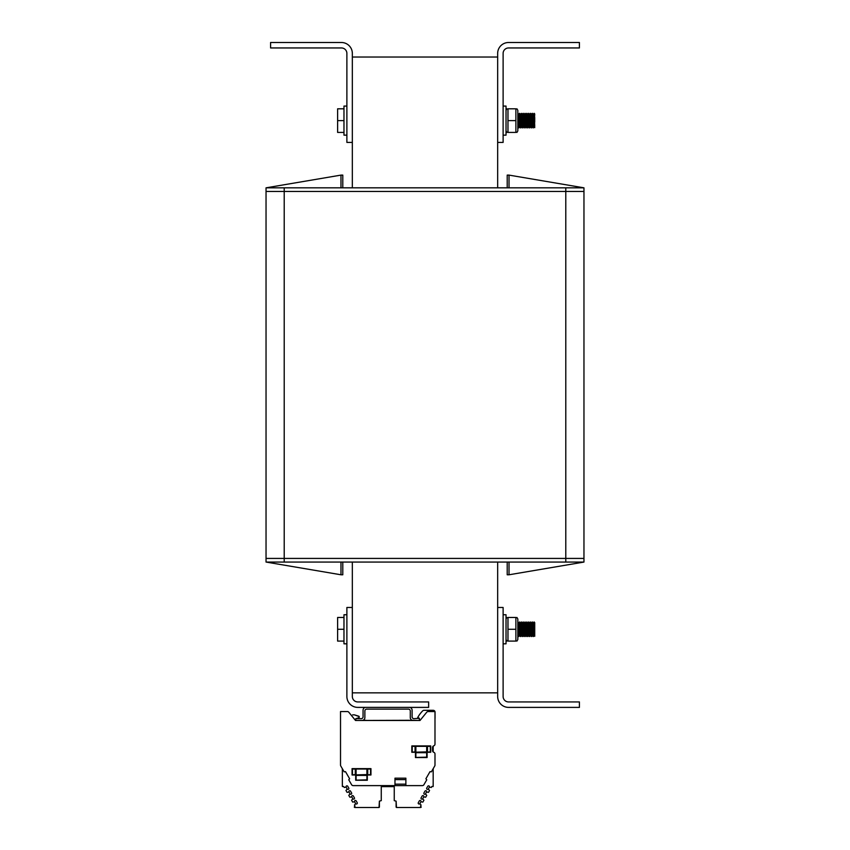 <?xml version="1.0" encoding="UTF-8"?>
<svg xmlns="http://www.w3.org/2000/svg" width="850" height="850" viewBox="0 0 850 850"><rect width="100%" height="100%" fill="white"/><g stroke="black" fill="none" stroke-linecap="round" stroke-linejoin="round"><path stroke-width="1.27" d="M579.413 42.5L579.413 47.951L508.566 47.951A5.451 5.451 0 0 0 503.115 53.401L503.115 142.417L497.664 142.417L497.664 53.401A10.901 10.901 0 0 1 508.566 42.5L579.413 42.5M579.413 701.941L579.413 707.391L508.566 707.391A10.901 10.901 0 0 1 497.664 696.49L497.664 607.474L503.115 607.474L503.115 696.49A5.451 5.451 0 0 0 508.566 701.941L579.413 701.941M428.634 701.941L428.634 707.391L357.786 707.391A10.901 10.901 0 0 1 346.885 696.49L346.885 607.474L352.336 607.474L352.336 696.49A5.451 5.451 0 0 0 357.786 701.941L428.634 701.941M497.664 607.474L497.664 562.062M497.664 187.829L497.664 142.417M352.336 142.417L346.885 142.417L346.885 53.401A5.451 5.451 0 0 0 341.434 47.951L270.587 47.951L270.587 42.5L341.434 42.5A10.901 10.901 0 0 1 352.336 53.401L352.336 187.829M352.336 562.062L352.336 607.474M497.664 692.856L352.336 692.856M352.336 57.035L497.664 57.035M346.885 106.08L343.974 106.08L343.974 135.15L346.885 135.15M503.115 135.15L506.026 135.15L506.026 106.08L503.115 106.08M516.938 108.811L517.831 110.351L517.831 130.879L516.938 132.419M515.886 108.811L507.971 108.811L507.971 132.419L515.886 132.419L515.886 108.811M515.886 120.615L507.971 120.615M343.974 108.811L337.62 108.811L337.62 120.615L343.974 120.615M343.974 132.419L337.62 132.419L337.62 120.615M517.831 114.325L518.585 127.872L519.499 113.358L520.391 127.861L521.39 113.56L522.208 127.882L523.133 113.337L524.036 127.882L524.949 113.358L525.852 127.872L526.766 113.358L527.659 127.872L526.841 126.969L527.776 114.251L528.658 126.979L529.561 114.261L530.474 126.958L531.378 114.272L532.323 126.958L533.226 114.261L534.129 126.979L534.225 113.358L533.301 127.893L532.419 113.358L531.505 127.882L530.581 113.358L529.667 127.872L528.658 113.794L527.861 127.882L526.766 113.348L527.659 127.872L526.841 126.969L527.754 114.261L528.658 126.979L529.561 114.261L530.474 126.958L531.378 114.272L532.291 126.958L533.205 114.261L534.108 126.979L534.724 117.438L534.724 122.124L534.151 113.507L533.279 127.872L532.398 113.337L531.484 127.882L530.581 113.358L529.667 127.872L528.774 113.369L527.861 127.882L526.766 113.348L527.659 127.872L526.841 126.969L527.754 114.261L528.658 126.979L529.561 114.261L530.474 126.958L531.378 114.272L532.323 126.958L533.226 114.261L534.129 126.979L534.724 113.911L534.151 113.507L533.301 127.893L532.398 113.337L531.484 127.882L530.581 113.358L529.667 127.872L528.774 113.369L527.861 127.882L526.766 113.358M528.679 126.969L527.669 127.882L528.572 113.348L529.476 127.893L530.379 113.348L531.293 127.872L532.217 113.358L533.237 127.373L534.034 113.348L534.724 127.659L534.108 126.979L533.12 127.882L534.034 113.348L534.724 127.659L534.108 126.979L533.12 127.882L534.023 113.358L534.724 126.012L534.225 113.358L533.205 114.261L532.217 113.348L533.109 127.861L532.291 126.958L531.505 127.882M517.831 126.82L518.659 114.272L517.831 126.82L518.659 114.272L519.605 126.958L520.508 114.261L521.411 126.979L522.293 114.251L523.207 126.969L524.142 114.272L525.056 126.958L525.959 114.272L526.841 126.969M526.947 113.337L526.033 127.893L526.947 113.337L526.033 127.893L525.194 113.507L524.216 127.872L523.313 113.358L522.399 127.872L521.507 113.358L522.399 127.872L521.507 113.358L522.325 114.261L523.207 126.969L524.11 114.272L525.056 126.958L525.927 114.272L525.13 113.348L524.216 127.872L523.313 113.358L522.219 127.882L523.122 113.348L523.983 127.776L524.928 113.358L526.012 126.884L526.756 113.369L525.927 114.272L525.13 113.348L524.216 127.872L523.313 113.358L522.219 127.882L523.122 113.348L524.025 127.882L524.854 113.719L525.852 127.872L526.756 113.369L525.927 114.272L524.949 113.348L524.11 114.272L525.056 126.958L525.927 114.272L526.756 113.369M520.508 114.261L519.499 113.348L518.659 114.272L519.605 126.958L520.508 114.261L521.411 126.979L520.572 127.882L519.679 113.337L518.585 127.882L519.477 113.369L518.659 114.272L519.605 126.958L520.508 114.261L521.411 126.979L520.582 127.893L519.679 113.337L518.574 127.872L519.361 114.102L520.391 127.861L521.496 113.348L520.582 127.893L521.496 113.348L520.582 127.893L519.701 113.358L518.766 127.882L517.831 113.348M346.885 614.741L343.974 614.741L343.974 643.811L346.885 643.811M503.115 643.811L506.026 643.811L506.026 614.741L503.115 614.741M516.938 617.472L517.831 619.013L517.831 639.54L516.938 641.091M515.886 617.472L507.971 617.472L507.971 641.091L515.886 641.091L515.886 617.472M515.886 629.276L507.971 629.276M343.974 617.472L337.62 617.472L337.62 629.276L343.974 629.276M343.974 641.091L337.62 641.091L337.62 629.276M517.831 622.997L518.585 636.544L519.499 622.019L520.391 636.523L521.316 622.009L522.208 636.544L523.133 621.998L524.025 636.544L524.928 622.03L525.852 636.533L526.766 622.019L527.659 636.533L526.841 635.63L527.754 622.923L528.658 635.641L529.561 622.923L530.474 635.619L531.378 622.944L532.291 635.619L533.205 622.933L534.129 635.641L534.724 622.582L534.724 636.321L534.108 635.641L534.724 626.099L534.724 630.785L534.225 622.019L534.724 636.321L534.108 635.641L534.724 626.099L534.724 630.785M517.831 635.492L518.659 622.933L517.831 635.492L518.659 622.933L519.605 635.619L520.508 622.923L521.39 635.641L522.293 622.912L523.207 635.63L524.11 622.933L525.024 635.619L525.927 622.933L526.872 635.63L527.776 622.912L528.679 635.641L529.592 622.923L530.474 635.619L531.378 622.944L532.291 635.619L533.205 622.933L534.108 635.641L533.301 636.554L532.398 621.998L531.505 636.544L530.581 622.019L529.678 636.523L528.774 622.03L527.669 636.544L528.317 624.739L528.604 622.041L529.476 636.554L530.4 622.009L531.293 636.533L532.196 622.03L533.109 636.533L534.214 622.009L533.311 636.544L534.214 622.009L533.311 636.544L532.408 622.009L531.505 636.544L530.581 622.019L529.678 636.523L528.774 622.03L527.669 636.544L528.583 621.998L529.476 636.554L530.379 622.019L531.293 636.533L532.217 622.019L533.109 636.533L534.034 622.009L534.724 636.321L534.108 635.641L533.279 636.533L532.398 621.998L531.484 636.544L530.581 622.019L529.667 636.533L528.774 622.03L527.861 636.544L526.957 622.009L526.033 636.554L525.13 622.009L524.216 636.533L523.313 622.019L522.399 636.533L521.507 622.019L522.399 636.533L521.507 622.019L522.325 622.923M521.422 635.641L520.402 636.544L521.305 622.019L522.208 636.544L523.122 622.009L522.293 622.912L521.411 635.641L520.593 636.544L519.477 622.03L518.659 622.933L519.573 635.619L520.508 622.923L521.411 635.641L520.572 636.544L519.679 621.998L518.585 636.544L519.499 622.019L520.391 636.523L521.496 622.009L520.859 633.59L521.496 622.009L520.593 636.544L519.69 622.009L518.574 636.533L519.477 622.03L518.659 622.933L519.573 635.619L520.508 622.923L521.411 635.641L522.293 622.912L523.207 635.63L524.11 622.933L525.024 635.619L525.959 622.933L526.872 635.63L527.776 622.912L528.658 635.641L529.561 622.923L530.474 635.619L531.378 622.944L532.323 635.619L533.226 622.923L534.108 635.641L533.311 636.544L534.023 622.019L534.724 634.674L534.034 622.009M519.573 635.619L520.582 636.544L519.987 625.844L519.679 621.998L518.787 636.544L517.862 622.019L518.766 636.544L517.873 622.03L518.702 622.933M519.499 113.348L520.391 127.861L521.39 113.56L522.208 127.882L521.39 126.969M529.592 114.272L528.583 113.348L527.669 127.882L528.583 113.337L529.476 127.893L530.379 113.348L531.293 127.872L532.217 113.358L533.109 127.861L532.291 126.958L533.109 127.861L534.129 126.969L534.724 127.659L534.225 113.358L533.205 114.261L532.217 113.348L531.378 114.272M526.872 126.969L526.033 127.893L525.194 113.507L524.11 114.272L523.133 113.348L522.293 114.251L521.411 126.979L522.293 114.251L523.228 126.969L524.11 114.272L523.133 113.348L522.325 114.251L521.507 113.358L522.325 114.261M519.605 126.969L518.787 127.872L519.605 126.969L518.787 127.872L517.873 113.369L518.585 127.882M534.724 122.124L534.225 113.358L533.205 114.261L532.217 113.348L531.303 127.872L530.474 126.958M523.313 622.009L523.983 636.438L524.949 622.019L525.852 636.533L526.766 622.019L527.659 636.533L526.841 635.63L525.959 622.933L525.13 622.009L524.237 636.533L523.313 622.019L522.219 636.544L523.133 621.998L524.025 636.544L524.854 622.381L525.852 636.533L526.766 622.019L527.659 636.533L526.841 635.63M528.679 635.63L527.669 636.544L528.572 622.009L529.476 636.554L530.347 622.126L531.303 636.533L532.217 622.019L533.109 636.533L532.291 635.619L531.505 636.544M527.776 622.923L526.957 622.009L527.776 622.923L526.957 622.009L527.85 636.544L526.957 622.009L526.054 636.544L525.13 622.009L524.237 636.533L523.313 622.019L522.41 636.533L521.39 635.641M520.487 114.272L521.496 113.348L522.399 127.882M527.754 114.261L528.764 113.348L529.486 127.893L530.4 113.348L531.484 127.882M522.41 127.872L523.239 126.958L522.41 127.872L523.239 126.958L524.216 127.882L525.056 126.958L524.237 127.872L525.056 126.958L526.033 127.882L525.194 113.507L524.11 114.272L523.133 113.348L522.293 114.251M521.316 622.009L522.399 636.544M522.293 622.912L523.122 622.009L522.293 622.912L523.207 635.63L524.11 622.933L525.056 635.619L525.927 622.933L525.141 622.019L526.033 636.554L525.024 635.619L524.237 636.533L523.207 635.63L522.41 636.533L523.239 635.619L522.41 636.533M534.023 622.019L533.205 622.933L534.023 622.019L533.205 622.933L532.217 622.009M530.506 635.619L529.486 636.544L528.658 635.641L529.476 636.554L528.658 635.641M526.766 622.009L526.054 636.544L525.024 635.619L524.036 636.544L523.207 635.63L524.025 636.544L525.056 635.619L526.033 636.544L526.872 635.641L526.054 636.544L526.872 635.641M520.508 622.923L519.499 622.009M507.206 562.062L507.206 574.781L509.022 574.781L509.022 562.062M340.978 562.062L340.978 574.781L342.794 574.781L342.794 562.062M509.022 187.829L509.022 175.111L507.206 175.111L507.206 187.829M342.794 187.829L342.794 175.111L340.978 175.111L340.978 187.829M266.039 562.062L266.039 191.462L583.961 191.462L266.039 191.462L266.039 187.829L583.961 187.829L583.961 558.429L565.792 558.429L583.961 558.429L583.961 562.062L266.039 562.062L340.978 574.781M583.961 562.062L509.022 574.781M583.961 187.829L509.022 175.111M266.039 187.829L340.978 175.111M266.039 558.429L284.208 558.429L266.039 558.429M565.792 187.829L565.792 558.429L284.208 558.429L565.792 558.429L565.792 562.062M342.348 768.708L342.348 786.069A0.903 0.903 0 0 0 342.465 786.59L343.644 786.463L344.239 787.482L346.131 787.121A0.903 0.903 0 0 1 346.556 785.942A0.903 0.903 0 0 1 347.746 786.303L348.744 788.024A0.903 0.903 0 0 1 348.457 789.246A0.903 0.903 0 0 1 347.225 789.023L345.961 790.479L347.055 792.359L348.946 791.998A0.903 0.903 0 0 1 349.371 790.819A0.903 0.903 0 0 1 350.561 791.18L351.56 792.901A0.903 0.903 0 0 1 351.273 794.123A0.903 0.903 0 0 1 350.041 793.9L348.776 795.356L349.871 797.236L351.762 796.875A0.903 0.903 0 0 1 352.187 795.696A0.903 0.903 0 0 1 353.377 796.057L354.376 797.778A0.903 0.903 0 0 1 354.089 799A0.903 0.903 0 0 1 352.856 798.777L351.592 800.232L352.686 802.113L354.578 801.752A0.903 0.903 0 0 1 355.002 800.572A0.903 0.903 0 0 1 356.192 800.923L357.191 802.655A0.903 0.903 0 0 1 356.904 803.877A0.903 0.903 0 0 1 355.672 803.654L354.408 805.109L355.002 806.129L354.269 807.043A0.903 0.903 0 0 0 355.056 807.5L379.036 807.5L379.397 801.136L381.267 800.636L381.267 786.611L394.251 786.611L394.251 800.636L396.111 801.136L396.483 807.5L420.463 807.5A0.903 0.903 0 0 0 421.249 807.043L420.516 806.129L421.111 805.109L419.847 803.654A0.903 0.903 0 0 1 418.614 803.877A0.903 0.903 0 0 1 418.328 802.655L419.326 800.923A0.903 0.903 0 0 1 420.516 800.572A0.903 0.903 0 0 1 420.941 801.752L422.832 802.113L423.927 800.232L422.663 798.777A0.903 0.903 0 0 1 421.43 799A0.903 0.903 0 0 1 421.143 797.778L422.142 796.057A0.903 0.903 0 0 1 423.332 795.696A0.903 0.903 0 0 1 423.757 796.875L425.648 797.236L426.743 795.356L425.478 793.9A0.903 0.903 0 0 1 424.246 794.123A0.903 0.903 0 0 1 423.959 792.901L424.957 791.18A0.903 0.903 0 0 1 426.147 790.819A0.903 0.903 0 0 1 426.572 791.998L428.464 792.359L429.558 790.479L428.294 789.023A0.903 0.903 0 0 1 427.061 789.246A0.903 0.903 0 0 1 426.774 788.024L427.773 786.303A0.903 0.903 0 0 1 428.963 785.942A0.903 0.903 0 0 1 429.388 787.121L431.279 787.482L431.874 786.463L433.054 786.59A0.903 0.903 0 0 0 433.171 786.144L433.171 768.697L434.743 765.977A1.817 1.817 0 0 0 434.987 765.074L434.987 754.003A1.817 1.817 0 0 0 433.766 752.293A1.817 1.817 0 0 1 433.171 751.952L433.171 746.162A1.817 1.817 0 0 1 433.766 745.822A1.817 1.817 0 0 0 434.987 744.101L434.987 711.546L428.134 711.546A1.817 1.817 0 0 0 426.732 712.215L420.006 720.481L355.513 720.481L348.787 712.215A1.817 1.817 0 0 0 347.384 711.546L340.521 711.546L340.521 765.074A1.817 1.817 0 0 0 340.765 765.977L344.165 771.853L345.504 771.641L349.616 778.749L348.755 779.801L351.592 784.699A1.817 1.817 0 0 0 353.164 785.612L405.875 785.612L405.875 778.164L394.974 778.164L394.974 785.612M434.987 718.675A1.817 1.817 0 0 0 435.051 718.229L435.051 712.13A1.817 1.817 0 0 0 434.987 711.673M434.956 711.546A1.817 1.817 0 0 0 433.234 710.313L424.012 710.313A1.817 1.817 0 0 0 422.737 710.834A28.199 28.199 0 0 0 417.733 717.506L419.369 718.303L419.369 720.481L413.196 720.481A2.911 2.911 0 0 1 410.284 717.581L410.284 710.94A1.817 1.817 0 0 0 408.467 709.123L366.69 709.123A1.817 1.817 0 0 0 364.873 710.94L364.873 717.581A2.911 2.911 0 0 1 361.962 720.481L355.789 720.481L355.789 718.664L361.239 718.664A1.817 1.817 0 0 0 363.056 716.847L363.056 710.218A2.911 2.911 0 0 1 365.277 707.391M358.955 717.687L355.969 718.664L358.955 717.687L359.221 716.614L354.684 714.935A1.817 1.817 0 0 0 354.142 714.85L352.612 714.85M429.388 787.121L428.294 789.023M426.572 791.998L425.478 793.9M423.757 796.875L422.663 798.777M420.941 801.752L419.847 803.654M347.225 789.023L346.131 787.121M350.041 793.9L348.946 791.998M352.856 798.777L351.762 796.875M355.672 803.654L354.578 801.752M379.036 807.5L370.866 807.5M416.277 807.5L420.463 807.5M381.267 786.611L394.251 786.611M379.397 807.139L379.397 801.136M396.111 801.136L396.111 807.139M433.171 786.144L433.171 769.399M435.051 718.229L435.051 712.13M433.234 710.313L424.012 710.313M419.369 718.303L413.918 718.664A1.817 1.817 0 0 1 412.101 716.847L412.101 710.218A2.911 2.911 0 0 0 409.881 707.391M359.221 717.336L359.221 716.614M358.966 716.263L354.684 714.935M342.348 769.399L342.348 786.069M417.69 720.481L412.176 720.301M409.562 720.301L357.967 720.481M434.987 765.074L434.987 754.003M405.875 785.612L422.354 785.612A1.817 1.817 0 0 0 423.927 784.699L426.764 779.801L425.903 778.749L430.015 771.641L431.354 771.853L434.743 765.977M433.766 752.293A1.817 1.817 0 0 1 432.544 750.571L432.544 747.543A1.817 1.817 0 0 1 433.766 745.822M340.521 711.546L340.521 765.074M411.825 752.282L415.459 752.282L415.459 757.552L427.093 757.552L427.093 752.282L430.727 752.282L430.727 745.918L411.825 745.918L411.825 752.282M352.059 774.987L355.693 774.987L355.693 780.258L367.317 780.258L367.317 774.987L370.951 774.987L370.951 768.634L352.059 768.634L352.059 774.987M394.974 779.609L405.875 779.609M405.875 784.157L394.974 784.157M415.554 757.456L426.998 757.456L426.998 752.367L415.554 752.367L415.554 757.456L426.679 757.148L426.679 752.686L415.873 752.686L415.873 757.148M411.921 752.186L415.374 752.186L415.374 746.013L411.921 746.013L411.921 752.186L415.055 751.878L415.055 746.332L412.239 746.332L412.239 751.878M415.554 752.186L426.998 752.186L426.998 746.013L415.554 746.013L415.554 752.186L426.679 751.878L426.679 746.332L415.873 746.332L415.873 751.878M427.178 752.186L430.631 752.186L430.631 746.013L427.178 746.013L427.178 752.186L430.312 751.878L430.312 746.332L427.497 746.332L427.497 751.878M355.789 780.162L367.232 780.162L367.232 775.083L355.789 775.083L355.789 780.162L366.913 779.854L366.913 775.391L356.097 775.391L356.097 779.854M352.155 774.903L355.608 774.903L355.608 768.719L352.155 768.719L352.155 774.903L355.289 774.584L355.289 769.037L352.463 769.037L352.463 774.584M355.789 774.903L367.232 774.903L367.232 768.719L355.789 768.719L355.789 774.903L366.913 774.584L366.913 769.037L356.097 769.037L356.097 774.584M367.413 774.903L370.866 774.903L370.866 768.719L367.413 768.719L367.413 774.903L370.547 774.584L370.547 769.037L367.731 769.037L367.731 774.584M419.369 720.301L420.144 720.301M362.971 720.301L365.957 720.301M371.333 707.391L408.51 707.391M284.208 562.062L284.208 187.829M506.026 130.879L506.919 132.419M506.026 110.351L506.919 108.811M518.574 127.872L517.756 126.958M521.422 126.979L520.402 127.882L519.573 126.958M530.506 126.958L529.486 127.882L528.658 126.979M530.581 113.348L529.561 114.261M518.702 114.272L517.873 113.369M527.776 114.261L526.957 113.348M531.409 114.272L530.591 113.369M506.026 639.54L506.919 641.091M506.026 619.013L506.919 617.472M518.574 636.533L517.756 635.619M521.305 622.019L520.487 622.933M524.928 622.03L524.11 622.933L524.928 622.03L524.11 622.933L523.324 622.03L524.142 622.944L523.324 622.03M526.756 622.03L525.927 622.933L526.756 622.03L525.927 622.933L525.141 622.019M528.764 622.009L527.754 622.923M530.379 622.019L529.561 622.923M531.484 636.544L530.474 635.619M532.196 622.03L531.378 622.944M519.605 635.63L518.585 636.544M529.592 622.933L528.774 622.03M531.409 622.933L530.591 622.03M533.226 622.923L532.408 622.009L533.226 622.923M519.477 113.369L518.659 114.272M519.477 622.03L518.659 622.933"/></g></svg>
